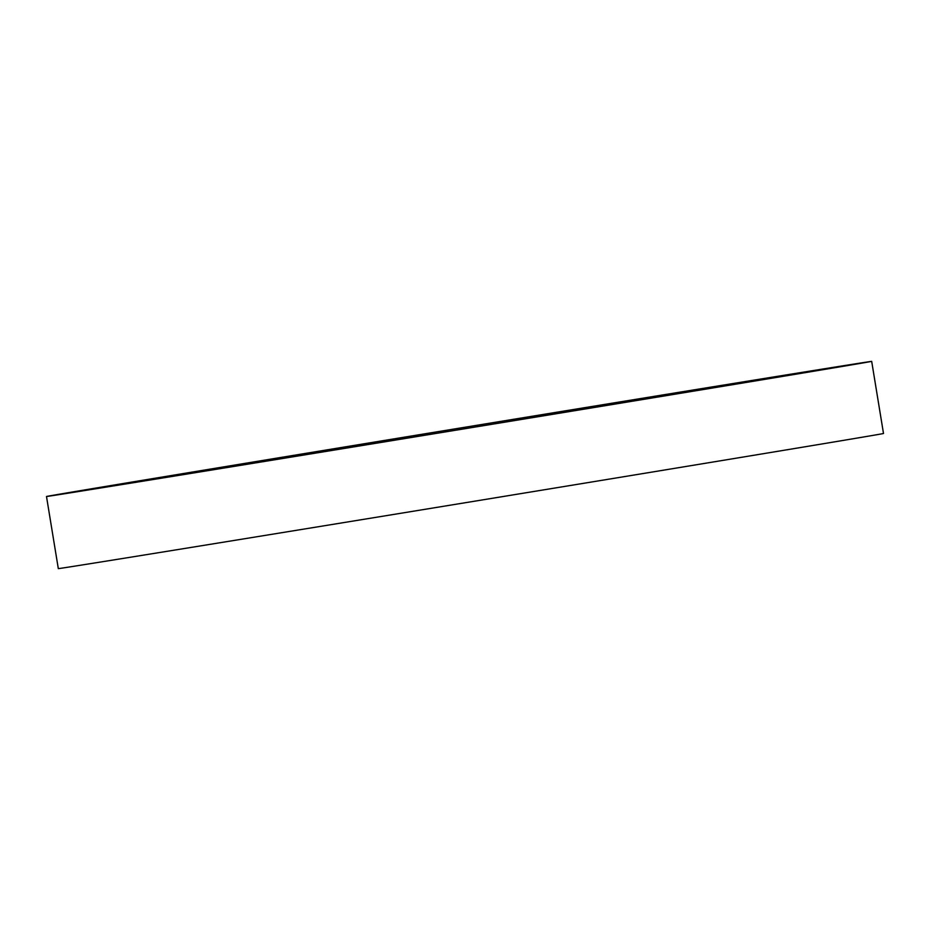 <?xml version="1.0" encoding="UTF-8"?>
<svg xmlns="http://www.w3.org/2000/svg" width="930" height="930" viewBox="0 0 930 930"><rect width="100%" height="100%" fill="white"/><g stroke="black" fill="none" stroke-linecap="round" stroke-linejoin="round"><path stroke-width="1.4" d="M78.783 491.493A418.093 0.732 -9.3 0 0 540.76 416.28A418.093 0.732 -9.3 0 0 871.689 361.375A418.093 0.732 -9.3 0 0 458.978 428.219A418.093 0.732 -9.3 0 0 46.5 496.504A418.093 0.732 -9.3 0 0 78.783 491.493M46.5 496.504L58.311 568.625A418.093 0.732 -9.3 0 0 90.594 563.626A418.093 0.732 -9.3 0 0 552.571 488.413A418.093 0.732 -9.3 0 0 883.5 433.496L871.689 361.375"/></g></svg>
